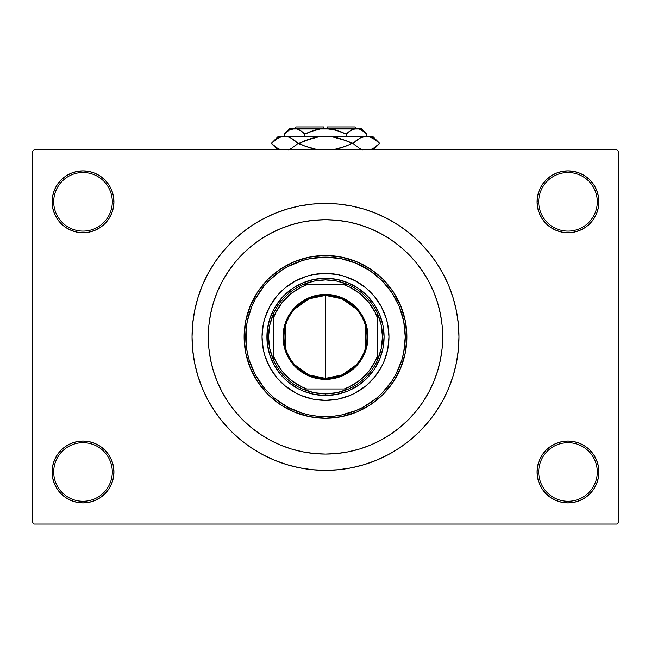 <?xml version="1.0" encoding="UTF-8"?>
<svg xmlns="http://www.w3.org/2000/svg" width="651" height="651" viewBox="0 0 651 651"><rect width="100%" height="100%" fill="white"/><g stroke="black" fill="none" stroke-linecap="round" stroke-linejoin="round"><path stroke-width="0.98" d="M550.819 446.26L546.132 450.11L542.283 454.797L539.427 460.143L537.669 465.945L537.075 471.975L538.702 471.975A29.295 29.295 0 0 0 567.997 501.27A29.295 29.295 0 0 0 597.293 471.975A29.295 29.295 0 0 0 567.997 442.68A29.295 29.295 0 0 0 538.702 471.975L537.075 471.975A30.922 30.922 0 0 1 567.997 441.053A30.922 30.922 0 0 1 598.92 471.975L597.293 471.975A29.295 29.295 0 0 1 567.997 501.27A29.295 29.295 0 0 1 538.702 471.975A29.295 29.295 0 0 1 567.997 442.68A29.295 29.295 0 0 1 597.293 471.975L598.92 471.975L598.326 465.945L596.568 460.143L593.712 454.797L589.863 450.11L585.176 446.26L579.829 443.404L574.027 441.647L567.997 441.053L561.968 441.647L556.166 443.404L550.819 446.26L546.132 450.11L542.283 454.797L539.427 460.143L537.669 465.945L537.075 471.975L537.669 478.005L539.427 483.807L542.283 489.153L546.132 493.84L550.819 497.69L556.166 500.546L561.968 502.303L567.997 502.897L574.027 502.303L579.829 500.546L585.176 497.69L589.863 493.84L593.712 489.153L596.568 483.807L598.326 478.005L598.92 471.975A30.922 30.922 0 0 1 567.997 502.897A30.922 30.922 0 0 1 537.075 471.975L537.669 478.005L539.427 483.807L542.283 489.153L546.132 493.84M104.868 493.84L108.717 489.153L111.573 483.807L113.331 478.005L113.925 471.975A30.922 30.922 0 0 1 83.002 502.897A30.922 30.922 0 0 1 52.08 471.975L53.707 471.975A29.295 29.295 0 0 0 83.002 501.27A29.295 29.295 0 0 0 112.297 471.975A29.295 29.295 0 0 0 83.002 442.68A29.295 29.295 0 0 0 53.707 471.975L52.08 471.975A30.922 30.922 0 0 1 83.002 441.053A30.922 30.922 0 0 1 113.925 471.975L112.297 471.975A29.295 29.295 0 0 1 83.002 501.27A29.295 29.295 0 0 1 53.707 471.975A29.295 29.295 0 0 1 83.002 442.68A29.295 29.295 0 0 1 112.297 471.975L113.925 471.975L113.331 465.945L111.573 460.143L108.717 454.797L104.868 450.11L100.181 446.26L94.834 443.404L89.032 441.647L83.002 441.053L76.973 441.647L71.171 443.404L65.824 446.26L61.137 450.11L57.288 454.797L54.432 460.143L52.674 465.945L52.08 471.975L52.674 478.005L54.432 483.807L57.288 489.153L61.137 493.84L65.824 497.69L71.171 500.546L76.973 502.303L83.002 502.897L89.032 502.303L94.834 500.546L100.181 497.69L104.868 493.84L108.717 489.153L111.573 483.807L113.331 478.005L113.925 471.975L113.331 465.945L111.573 460.143L108.717 454.797L104.868 450.11L100.181 446.26M100.181 227.525L104.868 223.675L108.717 218.988L111.573 213.642L113.331 207.84L113.925 201.81A30.922 30.922 0 0 1 83.002 232.732A30.922 30.922 0 0 1 52.08 201.81L53.707 201.81A29.295 29.295 0 0 0 83.002 231.105A29.295 29.295 0 0 0 112.297 201.81A29.295 29.295 0 0 0 83.002 172.515A29.295 29.295 0 0 0 53.707 201.81L52.08 201.81A30.922 30.922 0 0 1 83.002 170.887A30.922 30.922 0 0 1 113.925 201.81L112.297 201.81A29.295 29.295 0 0 1 83.002 231.105A29.295 29.295 0 0 1 53.707 201.81A29.295 29.295 0 0 1 83.002 172.515A29.295 29.295 0 0 1 112.297 201.81L113.925 201.81L113.331 195.78L111.573 189.978L108.717 184.632L104.868 179.945L100.181 176.095L94.834 173.239L89.032 171.482L83.002 170.887L76.973 171.482L71.171 173.239L65.824 176.095L61.137 179.945L57.288 184.632L54.432 189.978L52.674 195.78L52.08 201.81L52.674 207.84L54.432 213.642L57.288 218.988L61.137 223.675L65.824 227.525L71.171 230.381L76.973 232.138L83.002 232.732L89.032 232.138L94.834 230.381L100.181 227.525L104.868 223.675L108.717 218.988L111.573 213.642L113.331 207.84L113.925 201.81L113.331 195.78L111.573 189.978L108.717 184.632L104.868 179.945M546.132 179.945L542.283 184.632L539.427 189.978L537.669 195.78L537.075 201.81L538.702 201.81A29.295 29.295 0 0 0 567.997 231.105A29.295 29.295 0 0 0 597.293 201.81A29.295 29.295 0 0 0 567.997 172.515A29.295 29.295 0 0 0 538.702 201.81L537.075 201.81A30.922 30.922 0 0 1 567.997 170.887A30.922 30.922 0 0 1 598.92 201.81L597.293 201.81A29.295 29.295 0 0 1 567.997 231.105A29.295 29.295 0 0 1 538.702 201.81A29.295 29.295 0 0 1 567.997 172.515A29.295 29.295 0 0 1 597.293 201.81L598.92 201.81L598.326 195.78L596.568 189.978L593.712 184.632L589.863 179.945L585.176 176.095L579.829 173.239L574.027 171.482L567.997 170.887L561.968 171.482L556.166 173.239L550.819 176.095L546.132 179.945L542.283 184.632L539.427 189.978L537.669 195.78L537.075 201.81L537.669 207.84L539.427 213.642L542.283 218.988L546.132 223.675L550.819 227.525L556.166 230.381L561.968 232.138L567.997 232.732L574.027 232.138L579.829 230.381L585.176 227.525L589.863 223.675L593.712 218.988L596.568 213.642L598.326 207.84L598.92 201.81A30.922 30.922 0 0 1 567.997 232.732A30.922 30.922 0 0 1 537.075 201.81L537.669 207.84L539.427 213.642L542.283 218.988L546.132 223.675L550.819 227.525M208.32 336.892A117.18 117.18 0 0 1 325.5 219.713A117.18 117.18 0 0 1 442.68 336.892L442.119 348.375L440.426 359.751L437.635 370.907L433.761 381.738L428.846 392.13L422.93 401.993L416.079 411.229L408.356 419.749L399.836 427.471L390.6 434.323L380.737 440.239L370.346 445.154L359.515 449.027L348.358 451.818L336.982 453.511L325.5 454.072L314.018 453.511L302.642 451.818L291.485 449.027L280.654 445.154L270.263 440.239L260.4 434.323L251.164 427.471L242.644 419.749L234.921 411.229L228.07 401.993L222.154 392.13L217.239 381.738L213.365 370.907L210.574 359.751L208.881 348.375L208.32 336.892L208.881 325.41L210.574 314.034L213.365 302.878L217.239 292.047L222.154 281.655L228.07 271.793L234.921 262.556L242.644 254.036L251.164 246.314L260.4 239.462L270.263 233.546L280.654 228.631L291.485 224.758L302.642 221.967L314.018 220.274L325.5 219.713L336.982 220.274L348.358 221.967L359.515 224.758L370.346 228.631L380.737 233.546L390.6 239.462L399.836 246.314L408.356 254.036L416.079 262.556L422.93 271.793L428.846 281.655L433.761 292.047L437.635 302.878L440.426 314.034L442.119 325.41L442.68 336.892A117.18 117.18 0 0 1 325.5 454.072A117.18 117.18 0 0 1 208.32 336.892A117.18 117.18 0 0 1 325.5 219.713A117.18 117.18 0 0 1 442.68 336.892A117.18 117.18 0 0 1 325.5 454.072A117.18 117.18 0 0 1 208.32 336.892L208.881 348.375L210.574 359.751L213.365 370.907L217.239 381.738L222.154 392.13L228.07 401.993L234.921 411.229L242.644 419.749L251.164 427.471L260.4 434.323L270.263 440.239L280.654 445.154L291.485 449.027L302.642 451.818L314.018 453.511L325.5 454.072L336.982 453.511L348.358 451.818L359.515 449.027L370.346 445.154L380.737 440.239L390.6 434.323L399.836 427.471L408.356 419.749L416.079 411.229L422.93 401.993L428.846 392.13L433.761 381.738L437.635 370.907L440.426 359.751L442.119 348.375L442.68 336.892L442.119 325.41L440.426 314.034L437.635 302.878L433.761 292.047L428.846 281.655L422.93 271.793L416.079 262.556L408.356 254.036L399.836 246.314L390.6 239.462L380.737 233.546L370.346 228.631L359.515 224.758L348.358 221.967L336.982 220.274L325.5 219.713L314.018 220.274L302.642 221.967L291.485 224.758L280.654 228.631L270.263 233.546L260.4 239.462L251.164 246.314L242.644 254.036L234.921 262.556L228.07 271.793L222.154 281.655L217.239 292.047L213.365 302.878L210.574 314.034L208.881 325.41L208.32 336.892M458.955 336.892A133.455 133.455 0 0 1 325.5 470.347A133.455 133.455 0 0 1 192.045 336.892A133.455 133.455 0 0 1 325.5 203.438A133.455 133.455 0 0 1 458.955 336.892L458.312 323.816L456.392 310.861L453.21 298.15L448.799 285.822L443.201 273.981L436.463 262.752L428.659 252.23L419.871 242.522L410.163 233.733L399.641 225.93L388.411 219.192L376.571 213.593L364.243 209.183L351.532 206.001L338.577 204.08L325.5 203.438L312.423 204.08L299.468 206.001L286.757 209.183L274.429 213.593L262.589 219.192L251.359 225.93L240.837 233.733L231.129 242.522L222.341 252.23L214.537 262.752L207.799 273.981L202.201 285.822L197.79 298.15L194.608 310.861L192.688 323.816L192.045 336.892L192.688 349.969L194.608 362.924L197.79 375.635L202.201 387.963L207.799 399.804L214.537 411.033L222.341 421.555L231.129 431.263L240.837 440.052L251.359 447.855L262.589 454.593L274.429 460.192L286.757 464.602L299.468 467.784L312.423 469.705L325.5 470.347L338.577 469.705L351.532 467.784L364.243 464.602L376.571 460.192L388.411 454.593L399.641 447.855L410.163 440.052L419.871 431.263L428.659 421.555L436.463 411.033L443.201 399.804L448.799 387.963L453.21 375.635L456.392 362.924L458.312 349.969L458.955 336.892M616.822 524.055L34.178 524.055L32.55 522.428L32.55 151.357L34.178 149.73L616.822 149.73L34.178 149.73L32.55 151.357L32.55 522.428L34.178 524.055L616.822 524.055L618.45 522.428L618.45 151.357L618.45 522.428L616.822 524.055M616.822 149.73L618.45 151.357L616.822 149.73M288.857 465.221L298.337 467.556M353.672 467.337L364.243 464.602M362.143 208.564L352.663 206.229M297.328 206.448L286.757 209.183M574.027 171.482L567.997 170.887L561.968 171.482M556.166 230.381L561.968 232.138L567.997 232.732L574.027 232.138L579.829 230.381M89.032 171.482L83.002 170.887L76.973 171.482M61.137 223.675L65.824 227.525M71.171 230.381L76.973 232.138L83.002 232.732L89.032 232.138L94.834 230.381M94.834 443.404L89.032 441.647L83.002 441.053L76.973 441.647L71.171 443.404M76.973 502.303L83.002 502.897L89.032 502.303M589.863 450.11L585.176 446.26M579.829 443.404L574.027 441.647L567.997 441.053L561.968 441.647L556.166 443.404M561.968 502.303L567.997 502.897L574.027 502.303M262.027 336.917A63.472 63.472 0 0 0 276.439 377.157L269.522 366.814L264.762 355.316L263.248 349.278L262.027 336.892L263.248 324.507L264.762 318.469L269.522 306.971L276.439 296.628L280.622 292.014L285.236 287.832L295.578 280.915L307.077 276.154L313.115 274.641L325.5 273.42L337.885 274.641L343.923 276.154L355.422 280.915L365.764 287.832L374.561 296.628L381.478 306.971L386.238 318.469L387.752 324.507L388.972 336.892A63.472 63.472 0 0 1 325.5 400.365A63.472 63.472 0 0 1 262.027 336.892A63.472 63.472 0 0 1 325.5 273.42A63.472 63.472 0 0 1 388.972 336.892L387.752 349.278L384.139 361.183L381.478 366.814L374.561 377.157A63.472 63.472 0 0 0 388.972 336.917M325.524 400.365A63.472 63.472 0 0 0 365.764 385.953L355.422 392.87L349.79 395.531L337.885 399.144L325.5 400.365L313.115 399.144L301.21 395.531L295.578 392.87L285.236 385.953A63.472 63.472 0 0 0 325.476 400.365M244.125 336.892L245.752 336.892A79.748 79.748 0 0 1 325.5 257.145A79.748 79.748 0 0 1 405.248 336.892L406.875 336.892A81.375 81.375 0 0 0 325.5 255.517A81.375 81.375 0 0 0 244.125 336.892A81.375 81.375 0 0 1 325.5 255.517A81.375 81.375 0 0 1 406.875 336.892L405.313 352.769L400.682 368.035L393.163 382.104L383.04 394.433L370.712 404.556L356.642 412.075L341.376 416.705L325.5 418.267L309.624 416.705L294.358 412.075L280.288 404.556L267.96 394.433L257.837 382.104L250.318 368.035L245.687 352.769L244.125 336.892L245.687 321.016L250.318 305.75L257.837 291.681L267.96 279.352L280.288 269.229L294.358 261.71L309.624 257.08L325.5 255.517L341.376 257.08L356.642 261.71L370.712 269.229L383.04 279.352L393.163 291.681L400.682 305.75L405.313 321.016L406.875 336.892A81.375 81.375 0 0 1 325.5 418.267A81.375 81.375 0 0 1 244.125 336.892A81.375 81.375 0 0 0 325.5 418.267A81.375 81.375 0 0 0 406.875 336.892L405.248 336.892L403.718 321.334L399.177 306.377L391.804 292.584L381.893 280.5L369.809 270.588L356.016 263.216L341.059 258.675L325.5 257.145L309.941 258.675L302.349 260.579L287.905 266.56L281.191 270.588L269.107 280.5L263.85 286.302L255.168 299.297L251.823 306.377L247.282 321.334L246.135 329.072L246.135 344.713L247.282 352.451L249.187 360.044L255.168 374.488L263.85 387.483L269.107 393.285L274.909 398.542L287.905 407.225L302.349 413.206L309.941 415.11L317.68 416.258L333.32 416.258L341.059 415.11L356.016 410.569L363.095 407.225L376.091 398.542L381.893 393.285L391.804 381.201L395.832 374.488L401.813 360.044L403.718 352.451L405.248 336.892A79.748 79.748 0 0 1 325.5 416.64A79.748 79.748 0 0 1 245.752 336.892L244.125 336.892M437.635 302.878L433.761 292.047M291.485 224.758L290.94 224.92M290.549 225.043L289.426 225.401M288.369 225.751L285.903 226.605M285.048 226.914L280.654 228.631M213.365 370.907L217.239 381.738M359.515 449.027L360.06 448.865M360.451 448.742L361.574 448.384M362.631 448.034L365.097 447.18M365.952 446.871L370.346 445.154M276.781 304.342L284.072 295.464L292.95 288.173L303.081 282.762L314.067 279.425L325.5 278.303L336.933 279.425L347.919 282.762L358.05 288.173L366.928 295.464L374.219 304.342L379.631 314.474L382.967 325.459L384.09 336.892L382.967 348.326L379.631 359.311L374.219 369.442L366.928 378.321L358.05 385.612L347.919 391.023L336.933 394.36L325.5 395.482L314.067 394.36L303.081 391.023L297.881 388.566L288.328 382.186L280.207 374.065L273.827 364.511L269.433 353.9L267.195 342.638L267.195 331.147L269.433 319.885L273.827 309.274L280.207 299.72M374.561 377.157L366.562 385.294M285.236 385.953L277.098 377.954M388.972 336.868A63.472 63.472 0 0 0 374.561 296.628L373.902 295.831M370.378 292.014L369.882 291.518M325.476 273.42A63.472 63.472 0 0 0 285.236 287.832L284.438 288.491M280.622 292.014L280.125 292.511M280.622 381.771L281.118 382.267M370.378 381.771L370.875 381.274M374.219 369.442L370.793 374.065M358.05 385.612L353.119 388.566M292.95 385.612L288.328 382.186M276.781 369.442L273.827 364.511M292.95 288.173L297.881 285.219M358.05 288.173L362.672 291.599M374.219 304.342L377.173 309.274M365.764 287.832A63.472 63.472 0 0 0 325.524 273.42M276.439 296.628A63.472 63.472 0 0 0 262.027 336.868M356.048 364.983L342.182 374.895L325.5 378.394A41.501 41.501 0 0 0 367.001 336.892A41.501 41.501 0 0 0 325.5 295.391L325.5 294.415A42.478 42.478 0 0 1 367.978 336.892A42.478 42.478 0 0 1 325.5 379.37L325.5 295.391A41.501 41.501 0 0 1 367.001 336.892A41.501 41.501 0 0 1 325.5 378.394L308.818 374.895L294.952 364.983M294.952 308.802L308.818 298.89L325.5 295.391L342.182 298.89L356.048 308.802M365.659 326.411L365.659 347.374M273.42 359.962A56.962 56.962 0 0 1 273.42 313.823L269.774 325.101L268.537 336.892L269.774 348.684L273.42 359.962A56.962 56.962 0 0 0 302.43 388.972L313.709 392.618L325.5 393.855A56.962 56.962 0 0 1 302.43 388.972L348.57 388.972A56.962 56.962 0 0 1 325.5 393.855L337.291 392.618L348.57 388.972A56.962 56.962 0 0 0 377.58 359.962L381.226 348.684L382.462 336.892L381.226 325.101L377.58 313.823A56.962 56.962 0 0 1 377.58 359.962L377.58 313.823A56.962 56.962 0 0 0 348.57 284.812L337.291 281.167L325.5 279.93L325.5 278.303A58.59 58.59 0 0 0 266.91 336.892A58.59 58.59 0 0 0 325.5 395.482L325.5 393.855L325.5 395.482A58.59 58.59 0 0 1 266.91 336.892A58.59 58.59 0 0 1 325.5 278.303A58.59 58.59 0 0 1 384.09 336.892A58.59 58.59 0 0 1 325.5 395.482A58.59 58.59 0 0 0 384.09 336.892A58.59 58.59 0 0 0 325.5 278.303L325.5 279.93L313.709 281.167L302.43 284.812A56.962 56.962 0 0 1 348.57 284.812L302.43 284.812A56.962 56.962 0 0 0 273.42 313.823L273.42 359.962A56.962 56.962 0 0 0 302.43 388.972L344.2 388.972L349.815 386.604L360.084 380.086L368.694 371.477L375.212 361.207L377.58 355.592L377.58 318.193L375.212 312.578L368.694 302.308L360.084 293.699L349.815 287.181L344.2 284.812L306.8 284.812L301.185 287.181L290.916 293.699L282.306 302.308L275.788 312.578L273.42 318.193L273.42 355.592L275.788 361.207L282.306 371.477L290.916 380.086L301.185 386.604L306.8 388.972A55.335 55.335 0 0 1 273.42 355.592L273.42 359.962M325.5 294.415L333.784 295.228L341.759 297.645L349.099 301.576L355.536 306.857L360.817 313.294L364.747 320.634L367.164 328.609L367.978 336.892L367.164 345.176L364.747 353.151L360.817 360.491L355.536 366.928L349.099 372.209L341.759 376.14L333.784 378.556L325.5 379.37L317.216 378.556L309.241 376.14L301.901 372.209L295.464 366.928L290.183 360.491L286.253 353.151L283.836 345.176L283.022 336.892L283.836 328.609L286.253 320.634L290.183 313.294L295.464 306.857L301.901 301.576L309.241 297.645L317.216 295.228L325.5 294.415L325.5 378.394A41.501 41.501 0 0 1 283.999 336.892A41.501 41.501 0 0 1 325.5 295.391A41.501 41.501 0 0 0 283.999 336.892A41.501 41.501 0 0 0 325.5 378.394L325.5 379.37A42.478 42.478 0 0 1 283.022 336.892A42.478 42.478 0 0 1 325.5 294.415M348.57 284.812A56.962 56.962 0 0 1 377.58 313.823L377.58 318.193A55.335 55.335 0 0 0 344.2 284.812L348.57 284.812M377.58 359.962A56.962 56.962 0 0 1 348.57 388.972L344.2 388.972A55.335 55.335 0 0 0 377.58 355.592L377.58 359.962M273.42 313.823A56.962 56.962 0 0 1 302.43 284.812L306.8 284.812A55.335 55.335 0 0 0 273.42 318.193L273.42 313.823M285.341 347.374L285.341 326.411M296.205 126.945L323.873 126.945L296.205 126.945L294.577 128.572M323.873 128.572L323.873 126.945L323.873 128.572M298.679 129.541L297.19 128.979L299.802 130.11L304.831 134.114L304.831 136.385L304.831 134.114L302.365 131.884L304.831 134.114L314.872 130.119L320.121 128.971L314.856 130.119L309.754 131.884L320.121 128.971L325.5 128.572L330.903 128.979L341.262 131.884L346.169 134.114L341.262 131.884L346.169 134.114L346.169 136.385L346.169 134.114L348.635 131.884L353.794 128.979L356.512 128.572L359.181 128.971L364.373 131.876L366.847 134.114L366.847 136.385L366.847 134.114L366.342 133.618M351.743 129.818L356.512 128.572L353.81 128.979L359.181 128.971L361.818 130.11L366.847 134.114L361.305 128.572L294.488 128.572L291.778 128.979L297.165 128.971L301.649 131.323M323.873 128.613L320.121 128.971L325.5 128.572L336.144 130.119L346.169 134.114L351.198 130.11L346.169 134.114L335.241 129.874M359.222 128.979L356.512 128.572L361.305 128.572M333.825 129.525L327.127 128.613M284.707 133.577L284.153 134.114L284.153 136.385L284.153 134.114L289.15 130.135L294.488 128.572L297.206 128.979M277.749 148.42L271.304 143.383L277.749 138.346L281.126 136.897L284.625 136.385L278.303 136.385L372.697 136.385L366.375 136.385L369.817 136.881L373.21 138.321L379.696 143.383L373.251 148.42L369.874 149.868L373.251 148.42L379.696 143.383L376.856 140.828M360.98 149.169L362.933 149.885L359.539 148.444L353.054 143.383L359.498 138.346L362.876 136.897L366.375 136.385L362.9 136.889M356.602 140.266L360.98 137.597L366.375 136.385L369.817 136.881L376.188 140.307M311.796 148.428L305.221 146.206L317.631 149.73L305.221 146.206L298.866 143.383L311.821 138.329L318.575 136.889L305.221 140.559L318.575 136.889L325.5 136.385L332.441 136.889L325.5 136.385L332.458 136.897L345.779 140.559L353.054 143.383L359.539 148.444L353.054 143.383L359.539 138.321M362.444 149.73L361.02 149.185M333.369 149.73L345.795 146.206L352.134 143.383L345.795 140.559L352.134 143.383L345.795 146.206L352.134 143.383L345.795 140.559M336.071 137.556L337.967 138.004M369.817 136.881L366.375 136.385L362.933 136.881L366.375 136.385L325.5 136.385L332.425 136.889L325.5 136.385L318.575 136.889L324.727 136.393M325.882 136.385L284.625 136.385L288.067 136.881L291.461 138.321L297.946 143.383L305.205 146.206L298.866 143.383L311.796 138.338L305.221 140.559M291.461 148.444L288.124 149.868L291.502 148.42L297.946 143.383L291.461 138.321L294.521 140.364M288.124 136.897L284.625 136.385L281.126 136.897L284.625 136.385L288.067 136.881L284.625 136.385L281.183 136.881M279.206 149.152L281.183 149.885L277.79 148.444L271.304 143.383L277.749 138.346L281.126 136.897M271.304 143.383L277.651 149.73L271.304 143.383L278.303 136.385L271.304 143.383M318.542 136.897L314.929 137.556L318.542 136.897M339.187 138.329L353.054 143.383L356.227 146.206L353.054 143.383L356.227 140.559M339.179 148.436L349.392 144.677M311.813 148.436L313.033 148.762M305.221 146.206L298.866 143.383L297.946 143.383L294.773 146.206L297.946 143.383L294.773 140.559M314.872 130.119L304.831 134.114L302.365 131.884L304.831 134.114L309.738 131.884L306.247 133.422M294.643 128.572L289.695 128.572L294.488 128.572L289.036 130.2M289.695 128.572L284.153 134.114L289.101 130.159M290.224 129.573L289.182 130.11L290.224 129.573M320.097 128.979L317.175 129.525L320.097 128.979M352.272 129.565L351.198 130.11L352.272 129.565M366.114 133.398L364.381 131.884M297.165 128.971L353.835 128.971M327.127 126.945L354.795 126.945L327.127 126.945L327.127 128.572L327.127 126.945M352.435 129.484L353.794 128.979M302.194 131.746L298.728 129.565M361.215 137.499L362.876 136.897M305.205 140.559L298.866 143.383L305.205 146.206M289.785 149.266L288.556 149.73M371.794 137.613L373.21 138.321M339.195 138.329L345.779 140.559M339.204 148.428L345.779 146.206M274.812 146.459L274.144 145.938M317.631 149.73L314.929 149.209M294.488 128.572L291.819 128.971M314.856 130.119L309.754 131.884M364.3 131.819L364.78 132.21M360.776 129.573L361.923 130.176M372.697 136.385L379.696 143.383L373.349 149.73M354.795 126.945L356.423 128.572"/></g></svg>
